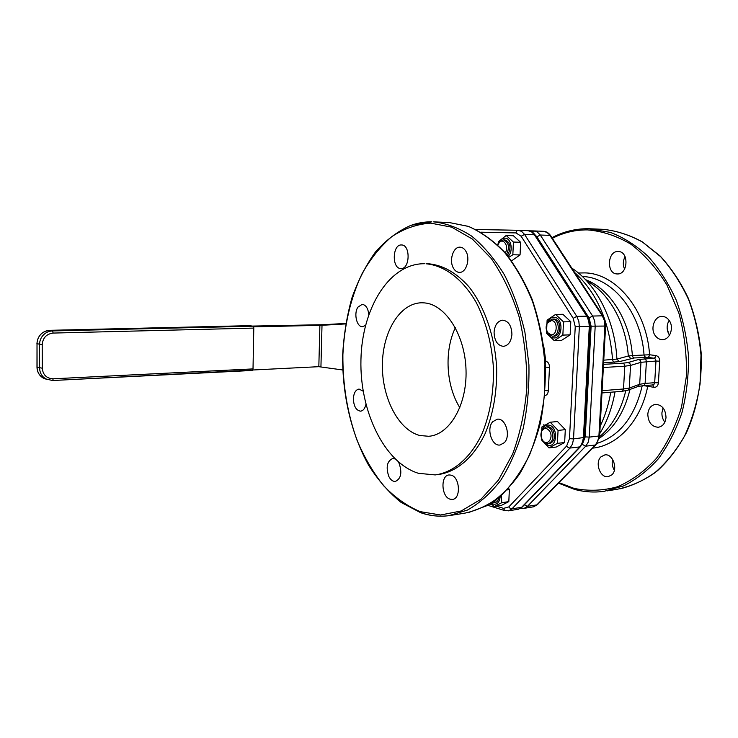 <?xml version="1.0" encoding="UTF-8"?>
<svg xmlns="http://www.w3.org/2000/svg" width="738" height="738" viewBox="0 0 738 738"><rect width="100%" height="100%" fill="white"/><g stroke="black" fill="none" stroke-linecap="round" stroke-linejoin="round"><path stroke-width="1.11" d="M491.305 503.095L493.224 504.119C497.246 504.755 499.571 502.209 500.189 496.48M493.537 502.836L494.866 502.633C496.978 502.227 498.335 500.53 498.916 497.541M501.388 495.429L501.729 502.716L494.239 506.526L490.844 503.381M494.239 506.526L501.305 505.429L508.814 501.628L509.358 489.589L508.62 488.27M501.729 502.716L508.814 501.628M507.098 489.912L509.358 489.589M543.039 441.278L547.956 445.291C557.356 448.003 558.435 426.619 548.952 425.125C545.585 424.673 543.177 426.453 541.738 430.475M548.103 443.806L549.45 443.649C554.496 441.61 555.696 437.136 553.039 430.236C551.554 427.837 549.727 426.684 547.578 426.776L547.43 426.795M541.923 426.942L550.244 422.237L558.066 430.42L557.411 443.353L548.98 447.911L541.305 439.682L541.923 426.942M548.98 447.911L556.194 447.053L564.644 442.523L565.299 429.645L557.467 421.518L550.244 422.237M557.411 443.353L564.644 442.523M558.066 430.42L565.299 429.645M547.541 333.013C548.906 335.873 550.806 337.497 553.251 337.893C562.799 339.618 563.906 317.764 554.275 317.275C551.175 317.146 548.841 318.908 547.273 322.552M552.559 336.196L554.007 336.15C561.544 336.408 561.729 319.397 554.183 319.056L552.116 319.074L547.559 322.036L546.129 327.137M547.116 320.126L555.576 314.425L563.518 321.879L562.854 335.107L554.275 340.661L546.489 333.133L547.116 320.126M554.275 340.661L561.544 340.375L570.133 334.849L570.806 321.694L562.845 314.277L555.576 314.425M562.854 335.107L570.133 334.849M563.518 321.879L570.806 321.694M508.085 256.317C513.648 251.483 511.25 237.867 504.921 238.171C502.652 238.199 500.779 239.518 499.303 242.119L497.947 244.868M507.154 255.173L508.187 254.075C511.36 246.953 510.253 242.221 504.866 239.887L503.353 239.832L499.303 242.119M497.799 245.117L498.528 241.594L506.194 235.487L513.417 242.046L512.845 254.767L508.86 257.285M511.591 260.865L520.059 254.933L520.631 242.276L513.399 235.754L506.194 235.487M512.845 254.767L520.059 254.933M513.417 242.046L520.631 242.276M506.452 254.324L506.674 254.038C509.847 246.907 508.74 242.175 503.353 239.832M497.846 245.154L498.989 242.959C503.261 236.935 509.589 246.944 505.17 252.839M546.157 328.511L547.808 333.438L552.476 336.205C560.013 336.463 560.197 319.434 552.661 319.093L552.116 319.074M551.563 320.541C558.196 320.901 557.439 335.947 550.871 334.784L547.522 332.515C545.733 329.379 545.668 326.205 547.319 322.995L551.563 320.541M541.351 437.763L543.242 441.536L547.937 443.824C552.983 441.776 554.183 437.302 551.526 430.402C550.031 427.994 548.214 426.841 546.065 426.933L541.969 430.014L540.926 434.267M549.745 431.343C553.851 437.837 547.292 446.555 542.845 440.623L542.144 439.608C540.65 436.675 540.52 433.815 541.775 431.01C544.266 427.523 546.913 427.634 549.745 431.343M491.859 502.735L493.381 502.864L497.163 498.943M252.728 370.079L253.014 368.908L53.228 378.797L52.61 380.531L45.774 378.917L52.61 380.531L252.728 370.079M53.173 333.069L253.789 328.087L253.558 326.796L252.94 326.187L52.463 330.938C48.939 331.076 45.894 332.432 43.348 335.015C40.876 337.672 39.612 340.808 39.566 344.425L39.621 368.077C39.686 371.666 40.959 374.692 43.431 377.155L45.774 378.917L40.885 376.306C38.422 373.862 37.149 370.854 37.085 367.275L37.02 343.751L42.214 344.554C42.878 337.736 46.531 333.908 53.173 333.069L52.463 330.938L49.87 330.329L249.702 325.661L252.94 326.187M52.712 380.504L252.211 370.467M253.789 328.087L253.014 368.908M342.764 369.978L318.825 366.685L252.774 369.996M252.276 326.076L323.678 324.692L345.771 323.41M253.586 326.86L322.008 325.292L323.678 324.692M320.938 366.694L322.008 325.292L345.688 323.908M455.355 327.709C444.091 351.039 446.038 385.725 459.839 407.68M647.641 385.337L647.715 386.315L654.043 387.312L652.816 384.932M643.868 385.633L647.715 386.315C641.045 420.9 617.595 445.743 592.642 448.141M603.629 362.875L619.366 361.629L634.228 357.948L632.983 357.183L632.383 355.578L628.296 356.011L616.903 359.111L603.749 360.162M634.228 357.948L647.743 357.386L648.979 356.574L649.578 354.757L632.383 355.578C629.929 320.218 609.911 288.872 585.88 279.803M601 456.822L604.883 454.885C612.808 453.427 618.361 469.174 611.857 474.838L608.14 476.683C600.151 478.187 594.597 462.569 601 456.822M647.798 414.156C648.462 408.4 651.091 405.125 655.695 404.341C662.17 404.913 665.611 409.295 666.008 417.487C665.335 423.188 662.742 426.453 658.231 427.265C651.672 426.73 648.195 422.367 647.798 414.156M655.141 335.486C650.058 328.567 654.458 316.159 662.004 316.408C664.855 316.436 667.253 317.783 669.181 320.467C674.347 327.349 669.947 339.812 662.503 339.628C659.551 339.637 657.097 338.253 655.141 335.486M617.023 273.946C606.166 273.853 607.356 250.717 618.213 251.51L618.269 251.52C629.173 251.335 628.149 274.693 617.309 273.955L617.023 273.946M560.871 251.354L562.642 254.066M625.058 256.621C622.927 260.763 622.761 264.924 624.56 269.13M669.126 320.384C666.423 325.274 666.497 330.126 669.338 334.932L669.514 335.19M663.139 407.985L661.931 412.726C661.774 416.324 662.752 419.47 664.855 422.164M612.595 459.34C611.682 463.196 612.272 466.84 614.357 470.291M667.143 328.179L668.665 333.816M663.148 408.003L662.65 409.147M545.281 362.423L545.197 361.15M424.636 302.912C445.54 304.628 465.124 335.015 466.029 370.089C467.163 405.171 449.405 434.977 428.677 436.278L419.83 435.512C398.271 429.977 381.887 397.588 382.385 364.664C382.635 331.713 399.904 302.931 421.804 302.774L424.636 302.912M424.368 263.724C388.991 263.411 361.86 308.752 360.937 359.904C359.646 411.038 384.147 462.763 418.464 473.316L435.236 474.921C453.519 472.431 470.872 457.717 482.163 433.418C490.115 413.926 493.87 392.109 493.436 367.958C491.794 343.825 486.176 322.202 476.554 303.087C463.178 279.315 444.553 265.412 426.057 263.789L429.202 263.835C443.4 265.348 456.656 273.014 468.981 286.842C484.515 306.501 494.875 336.26 496.656 367.773C497.08 391.869 493.316 413.64 485.364 433.086C474.045 457.339 456.665 472.025 438.354 474.525L436.961 474.7M400.734 268.54C391.638 268.503 392.385 244.186 401.49 244.961L401.527 244.961C410.679 244.702 410.051 269.315 400.955 268.549L400.734 268.54M365.513 325.403L362.552 326.703C356.74 327.257 353.502 313.327 357.948 307.119L362.173 304.36C365.827 304.859 368.031 308.216 368.788 314.434M365.91 404.387C364.969 408.538 363.197 410.789 360.578 411.158C356.113 410.448 353.714 406.278 353.382 398.64C353.806 392.893 355.698 389.692 359.065 389.055L363.151 391.186M398.28 461.896L399.157 463.436C402.265 472.781 400.992 478.777 395.347 481.434C392.764 481.563 390.587 479.885 388.806 476.425C385.734 467.089 387.044 461.112 392.717 458.501L395.014 458.916M451.103 475.143C459.995 477.043 461.149 499.036 452.376 499.414L450.152 499.192C441.269 496.978 440.318 475.29 449.082 474.949L451.103 475.143M492.753 421.693L497.357 419.184C505.613 417.883 511.083 435.89 504.395 442.634L499.986 445.023C491.656 446.352 486.204 428.557 492.753 421.693M494.073 332.155C494.801 324.895 497.68 320.901 502.707 320.172C508.537 321.048 511.609 325.79 511.923 334.406C511.166 341.629 508.316 345.605 503.381 346.353C497.477 345.513 494.368 340.781 494.073 332.155M453.538 268.328C448.769 260.865 453.123 246.538 460.069 247.175C462.329 247.295 464.239 248.605 465.789 251.114C470.659 258.558 466.259 272.986 459.396 272.368C457.053 272.276 455.106 270.929 453.538 268.328M421.13 512.772C430.189 515.89 439.405 516.858 448.787 515.687L467.385 510.096C479.479 503.334 490.595 493.399 500.733 480.309C510.041 465.521 517.495 448.372 523.085 428.861C527.412 408.354 529.349 387.035 528.925 364.895L524.93 332.331C520.059 311.27 513.196 292.054 504.331 274.693C494.534 258.817 483.593 245.929 471.517 236.022C459.082 228.014 446.472 223.291 433.686 221.861L449.276 222.544L468.482 226.437C481.296 232.055 493.445 240.865 504.93 252.876C515.761 266.621 524.967 282.848 532.559 301.565C538.98 321.362 543.103 342.174 544.939 363.991L544.275 396.38C541.563 417.533 536.655 437.053 529.561 454.922C521.379 471.416 511.757 485.087 500.678 495.918C489.036 504.921 476.886 510.705 464.22 513.27L451.656 515.235M431.739 221.806C424.415 221.769 417.321 223.014 410.448 225.56M431.758 221.806L410.955 225.321C397.81 231.16 385.974 240.053 375.457 252.009C365.845 265.385 357.995 280.717 351.897 297.995C346.878 316.048 343.807 334.932 342.69 354.618C342.081 394.203 351.233 434.018 368.714 465.364C378.133 480.226 388.926 492.578 401.094 502.421L420.678 512.707C429.857 515.89 439.23 516.886 448.787 515.687M53.228 378.797C46.614 378.465 42.961 374.932 42.26 368.207L36.983 367.164M42.26 368.207L42.214 344.554M46.734 379.406L43.219 378.059C39.243 375.605 37.168 371.998 36.983 367.229L37.02 343.751C37.066 340.153 38.321 337.026 40.784 334.379C43.33 331.814 46.356 330.467 49.87 330.329L49.732 330.329M36.918 343.659L36.918 343.714C37.675 335.753 41.974 331.297 49.806 330.32L249.629 325.661M318.825 366.685L319.895 325.264M652.512 384.913L653.979 384.387L654.68 382.69L658.397 382.865L659.698 361.214L655.981 361.039L655.492 359.157L654.099 358.216L655.344 357.404L655.944 355.578L649.578 354.757C646.737 309.895 615.972 273.328 584.893 272.894L578.417 273.023M659.698 361.214C659.643 358.078 658.388 356.205 655.944 355.578M654.043 387.312C656.516 387.395 657.964 385.909 658.397 382.865M647.743 357.386L654.099 358.216L638.545 359.507L640.326 360.412L640.971 362.303L655.981 361.039L654.68 382.69L645.113 383.419L644.412 385.135L643.296 385.679L638.222 386.417M644.523 358.76L645.907 359.71L646.396 361.611L645.113 383.419L639.689 384.277L637.817 386.564L627.844 390.217M638.545 359.507L628.066 362.552L622.872 363.207L624.293 364.203L624.8 366.186L630.556 365.43L640.971 362.303L639.689 384.277L629.256 388.059L628.379 389.867L627.337 390.402L621.7 391.334M628.066 362.552L629.883 363.483L630.556 365.43L629.256 388.059L623.509 388.991L622.789 390.78L621.654 391.343L601.249 392.994M602.642 367.561L624.8 366.186L623.509 388.991L601.378 390.743M614.459 362.247L613.149 361.408L612.558 359.674C609.606 321.842 596.959 292.774 574.625 272.451M619.366 361.629L616.903 359.111C614.985 320.098 596.322 283.789 571.812 268.125M630.695 358.382L628.296 356.011C626.055 323.687 609.671 294.121 588.509 281.898M645.879 357.303L644.634 356.537L644.043 354.95C641.248 312.275 612.226 277.35 582.642 276.519M622.872 363.207L602.808 364.397M552.375 238.319C563.435 232.59 575.179 229.786 587.586 229.896C602.402 231.123 616.885 235.92 631.045 244.306C644.652 254.73 656.589 268.254 666.866 284.877L678.812 312.857C684.347 333.345 686.884 354.388 686.432 375.974L681.543 407.025C675.547 426.592 667.161 443.722 656.377 458.427C644.542 471.314 631.525 480.779 617.319 486.812C602.835 490.779 588.426 491.305 574.099 488.399L558.934 482.615M532.116 231.981L533.878 230.92L529.303 230.828M533.685 230.911L529.303 230.837M534.921 234.684L536.886 236.824L540.262 235.016L537.319 232.009L533.878 230.92L543.5 231.308L546.941 232.396L550.806 235.92L603.047 316.021M536.886 236.824L589.072 317.94L592.623 316.048L540.262 235.016L549.893 235.376L602.337 315.827L603.214 316.279L605.64 325.947L604.902 326.058L598.915 436.01L589.265 437.108L595.188 326.344L594.671 320.855L592.623 316.048L602.337 315.827L604.385 320.606L604.902 326.058L591.12 326.178L585.243 436.878L589.265 437.108L588.195 442.21L585.714 446.176L595.345 445.014L536.83 504.884L527.375 506.388L585.714 446.176L582.199 444.359M589.072 317.94L591.12 326.178M585.243 436.878L582.411 444.138M524.423 504.764L527.375 506.388L524.275 508.279L520.668 508.298M605.612 325.984L599.653 435.724L598.915 436.01L597.835 441.075L595.345 445.014L596.156 444.544L599.634 435.678L598.942 435.392M595.87 444.829L537.651 504.386L533.731 506.766L523.786 508.39M534.035 230.929L543.5 231.308C546.249 231.418 548.62 232.857 550.613 235.625M642.217 385.771C634.772 416.739 619.745 435.927 597.143 443.335M599.284 438.307C614.256 428.105 624.496 411.813 629.994 389.424M625.759 390.808C620.916 410.752 612.171 426.075 599.542 436.776M598.97 434.848C606.737 422.579 612.088 408.252 615.022 391.878M610.75 392.229C608.629 404.599 605.095 415.937 600.151 426.241M544.34 395.614C546.637 395.559 547.965 393.954 548.334 390.799L549.487 367.339C549.404 363.945 548.177 361.897 545.788 361.205L543.611 345.2M480.779 232.193L515.963 232.922L521.148 236.252L573.195 318.309L575.243 326.648L569.478 438.667L566.655 446.001L508.805 506.914L503.556 508.381L496.443 506.176M492.403 504.93L489.7 504.1M545.299 362.893L545.788 361.205M545.151 390.568L548.334 390.799M549.487 367.339L545.502 367.146L545.474 366.454M515.963 232.922L516.637 231.022L518.214 230.284L475.789 229.509L518.03 230.274M521.148 236.252L524.57 234.416L521.628 231.381L518.214 230.284L528.048 230.68L531.471 231.778L534.423 234.795L586.728 316.178L588.776 321.012L589.293 326.519L583.417 437.772L582.337 442.901L579.865 446.877L521.637 507.301L511.96 508.842L570.004 448.067L572.476 444.064L573.537 438.898L579.348 326.823L578.832 321.261L576.793 316.399L524.57 234.416L534.423 234.795L535.373 235.357L587.466 316.371M573.195 318.309L576.793 316.399L586.728 316.178L587.651 316.648L590.068 326.417L575.243 326.648M569.478 438.667L573.537 438.898L584.192 437.477L580.714 446.379L579.865 446.877L570.004 448.067L568.195 447.56L566.655 446.001M508.805 506.914L510.235 508.408L511.96 508.842L508.888 510.742L504.875 510.641M503.556 508.381L504.608 510.558L487.661 505.29M580.419 446.684L522.495 506.775L518.546 509.192L508.39 510.853M583.444 437.136L584.164 437.431L590.04 326.445M518.362 230.284L528.048 230.68C530.76 230.763 533.14 232.221 535.17 235.044M420.153 511.637C406.933 506.019 394.729 497.347 383.539 485.641C373.133 472.505 364.314 457.403 357.063 440.328C347.377 413.308 342.653 384.784 342.884 354.766C344.314 324.886 350.688 297.875 362.035 273.752C370.384 258.881 380.264 246.538 391.675 236.723C403.834 228.651 416.832 224.121 430.688 223.125L451.711 227.184L472.302 239.011L491.204 258.411C502.606 274.868 511.849 294.139 518.943 316.233C524.487 339.415 527.126 363.197 526.858 387.598C524.847 411.601 520.106 433.75 512.642 454.054L498.464 480.06L480.918 499.275L461.222 510.973L440.586 514.995L420.153 511.637M574.865 489.432C584.413 492.006 594.118 492.652 603.988 491.36L623.518 485.918C636.202 479.599 647.853 470.503 658.471 458.639C668.222 445.318 676.054 429.968 681.967 412.588C686.571 394.369 688.739 375.467 688.462 355.882C686.727 336.362 682.632 317.755 676.183 300.034C668.517 283.281 659.145 268.715 648.065 256.354C636.285 245.523 623.748 237.535 610.483 232.405L588.49 228.715M551.959 237.682C563.389 231.612 575.557 228.623 588.472 228.715L602.955 229.324C616.405 230.69 629.597 234.942 642.53 242.082L660.621 256.658C671.709 268.9 681.082 283.318 688.748 299.905C695.196 317.432 699.283 335.855 700.999 355.172L700.085 383.88C697.152 402.662 691.976 420.051 684.55 436.047C676.008 450.853 665.962 463.206 654.403 473.095C642.263 481.397 629.569 486.84 616.322 489.432L606.996 490.89M498.989 242.959L499.405 241.981M542.845 440.623L543.242 441.536M537.365 504.681L533.316 506.858M543.823 424.654L544.358 425.254M603.988 491.36C594.016 492.661 584.219 492.015 574.588 489.405L558.445 483.122M522.19 507.089L518.141 509.294M428.677 436.278L429.581 436.186M547.522 332.515L547.808 333.438M547.319 322.995L547.559 322.036M547.578 426.776L546.065 426.933M541.775 431.01L541.969 430.014M652.862 384.932L643.296 385.679M602.955 229.324C616.313 230.671 629.403 234.841 642.226 241.815L660.178 256.031C671.183 267.959 680.547 281.999 688.268 298.17C694.827 315.274 699.098 333.299 701.1 352.247C702.373 380.808 697.235 408.732 686.506 432.542C678.443 447.523 668.831 460.189 657.678 470.558C645.888 479.396 633.444 485.466 620.344 488.768M449.276 222.544L468.427 226.381C481.158 231.898 493.205 240.487 504.589 252.165C515.336 265.505 524.524 281.261 532.163 299.434C538.685 318.678 543.011 338.963 545.142 360.31C545.908 381.777 544.358 402.579 540.484 422.726C535.354 441.997 528.353 459.137 519.487 474.137C509.755 487.597 498.943 498.095 487.043 505.631L468.538 512.541"/></g></svg>

